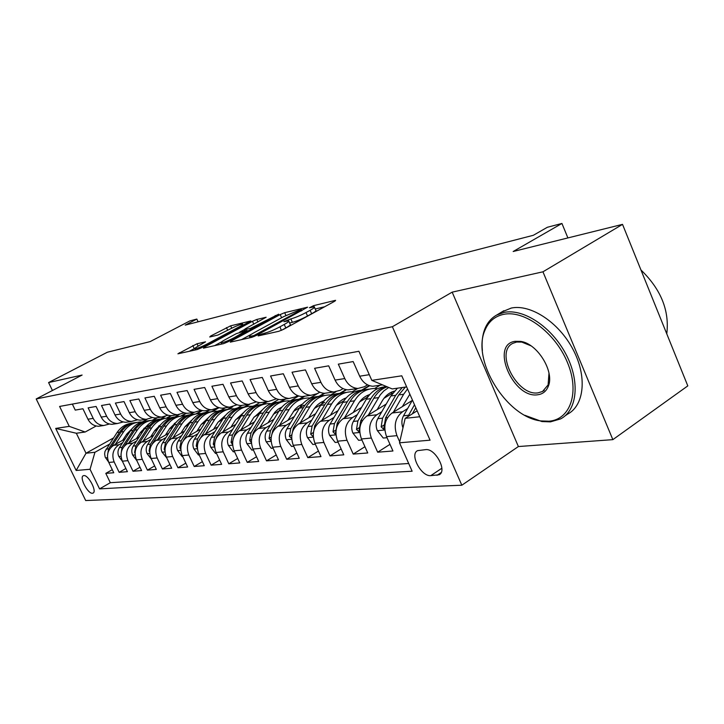 <?xml version="1.0" encoding="UTF-8"?>
<svg xmlns="http://www.w3.org/2000/svg" width="724" height="724" viewBox="0 0 724 724"><rect width="100%" height="100%" fill="white"/><g stroke="black" fill="none" stroke-linecap="round" stroke-linejoin="round"><path stroke-width="1.09" d="M258.767 335.131L258.115 335.918L278.821 331.284L283.718 329.248L334.343 301.446L335.61 300.37L335.013 300.442L313.564 305.664L309.401 307.772L314.261 306.84C315.166 307.112 313.782 308.27 310.116 310.315L305.99 312.578C300.234 315.601 295.175 317.709 290.831 318.904L283.908 321.691L288.604 320.822C289.519 321.121 288.062 322.334 284.242 324.47L280.007 326.786C274.115 329.882 269.02 332.008 264.722 333.149L258.767 335.131M92.428 493.261L93.079 493.08C97.197 491.478 88.373 474.736 83.839 475.587L83.233 475.759C79.16 477.415 87.848 493.949 92.428 493.261M197.018 343.764L177.905 353.81L197.209 349.538L201.58 347.71L250.794 320.976L230.639 325.827L210.729 335.972L209.734 336.986L217.933 335.049L230.087 329.04C236.06 326.008 240.25 324.361 242.658 324.099C243.255 324.316 242.06 325.248 239.056 326.886L207.589 343.764C201.525 346.85 197.317 348.506 194.955 348.742C194.367 348.488 195.652 347.493 198.828 345.764L205.525 341.846L197.018 343.764L198.123 346.144M542.955 271.808L452.174 292.143L518.384 446.545L612.848 439.64L542.955 271.808L622.522 224.368L513.171 251.509L561.933 223.454L547.353 227.273L533.344 235.291L185.217 325.13L196.828 319.067L189.923 320.877L150.149 341.61L107.369 352.226L48.589 382.562L52.436 390.498M452.174 292.143L392.381 326.732L36.2 398.951L82.111 375.05L48.589 382.562M231.255 341.04L230.25 342.153L251.825 337.321L256.54 335.357L307.591 307.175L284.677 312.687L280.179 314.569L231.255 341.04L231.626 341.846M223.616 343.628L203.417 348.154L204.485 347.058L252.477 321.284L256.812 319.465L266.133 317.248L245.454 328.723L244.078 329.809L250.45 328.37L278.677 314.189L228.15 341.737L223.616 343.628M622.522 224.368L687.8 385.883L612.848 439.64M112.274 469.686L105.804 473.369L113.749 472.754L108.781 462.446L114.148 461.939C111.46 454.663 113.089 448.916 119.035 444.708L122.655 442.681M125.867 468.482L119.152 472.329L127.406 471.686L122.356 461.179L127.931 460.663C125.198 453.242 126.845 447.387 132.872 443.106L136.555 441.025M139.985 467.233L133.008 471.252L141.587 470.582L136.465 459.867L142.257 459.333C139.479 451.767 141.144 445.803 147.243 441.432L151.008 439.305M154.655 465.93L147.415 470.129L156.33 469.433L151.126 458.509L157.153 457.948C154.33 450.228 156.004 444.147 162.185 439.694L166.031 437.513M169.932 464.573L162.393 468.962L171.669 468.238L166.375 457.088L172.656 456.509C169.787 448.627 171.479 442.427 177.742 437.893L181.661 435.649M185.824 463.152L177.977 467.749L187.634 466.998L182.267 455.613L188.801 455.007C185.887 446.961 187.597 440.626 193.932 436.011L197.942 433.703M202.385 461.659L194.213 466.482L204.286 465.704L198.819 454.075L205.634 453.441C202.666 445.224 204.394 438.762 210.82 434.047L214.91 431.676M219.653 460.102L211.137 465.17L221.644 464.346L216.087 452.473L223.2 451.812C220.177 443.414 221.924 436.816 228.431 432.002L232.612 429.558M237.68 458.473L228.793 463.794L239.762 462.935L234.114 450.799L241.554 450.102C238.468 441.522 240.232 434.771 246.821 429.866L251.101 427.35M256.522 456.754L247.237 462.355L258.694 461.459L252.957 449.043L260.731 448.319C257.59 439.54 259.364 432.644 266.043 427.631L270.423 425.042M276.215 454.953L266.513 460.853L278.505 459.921L272.658 447.215L280.794 446.455C277.609 437.468 279.392 430.418 286.161 425.296L290.641 422.626M296.84 453.052L286.686 459.278L299.238 458.301L293.292 445.296L301.817 444.5C298.569 435.305 300.37 428.083 307.229 422.852L311.818 420.092M318.451 451.052L307.809 457.631L320.976 456.609L314.922 443.287L323.872 442.454C320.551 433.024 322.37 425.64 329.311 420.282L334.026 417.431M341.122 448.943L329.963 455.912L343.782 454.835L337.619 441.178L347.013 440.301C343.638 430.635 345.466 423.069 352.498 417.594L357.33 414.635M364.941 446.708L353.231 454.093L367.747 452.962L361.466 438.961L371.349 438.038C367.91 428.128 369.747 420.363 376.869 414.762L381.829 411.694M389.992 444.337L377.675 452.192L392.951 450.998L386.562 436.626C383.077 426.554 384.915 418.68 392.091 412.997L412.228 400.463M377.041 385.657L372.914 386.263C367.131 385.802 362.715 382.453 359.674 376.209L353.158 361.566L338.325 364.154L344.769 378.571C347.773 384.716 352.145 388.01 357.882 388.453L364.398 386.743L367.539 384.851M352.19 389.286L348.117 389.883C342.407 389.44 338.063 386.182 335.085 380.1L328.687 365.837L314.596 368.299L320.922 382.344C323.872 388.326 328.18 391.539 333.827 391.965L340.262 390.281L343.04 388.625M328.56 392.734L324.542 393.313C318.922 392.897 314.641 389.729 311.718 383.801L305.438 369.892L292.034 372.236L298.243 385.928C301.148 391.765 305.383 394.888 310.949 395.295L317.293 393.648L319.755 392.191M306.071 396.01L302.107 396.589C296.568 396.182 292.36 393.096 289.482 387.313L283.319 373.756L270.559 375.991L276.659 389.349C279.5 395.042 283.672 398.082 289.166 398.472L295.419 396.852L297.591 395.585M284.641 399.132L280.74 399.702C275.283 399.322 271.138 396.309 268.305 390.67L262.26 377.439L250.088 379.566L256.079 392.607C258.875 398.164 262.984 401.132 268.396 401.503L276.459 398.806M264.197 402.119L260.35 402.68C254.975 402.309 250.893 399.367 248.115 393.865L242.169 380.942L230.558 382.978L236.44 395.711C239.192 401.141 243.228 404.037 248.567 404.399L256.314 401.874M244.676 404.96L240.884 405.512C235.581 405.159 231.562 402.291 228.829 396.915L222.992 384.299L211.897 386.236L217.68 398.68C220.377 403.983 224.359 406.816 229.617 407.159L237.065 404.788M226.015 407.684L222.277 408.227C217.046 407.893 213.091 405.087 210.403 399.829L204.666 387.494L194.059 389.349L199.733 401.521C202.394 406.707 206.313 409.467 211.499 409.802L218.657 407.576M208.159 410.291L204.467 410.825C199.317 410.499 195.417 407.766 192.783 402.625L187.136 390.562L176.982 392.336L182.566 404.236C185.172 409.313 189.036 412.01 194.15 412.327L189.797 414.789M191.055 412.78L187.407 413.313C182.33 412.997 178.493 410.327 175.896 405.295L170.348 393.485L160.619 395.186L166.113 406.843C168.674 411.811 172.484 414.445 177.516 414.752L184.177 412.789M174.647 415.169L171.063 415.694C166.049 415.395 162.267 412.78 159.723 407.856L154.266 396.299L144.927 397.928L150.33 409.341C152.855 414.2 156.601 416.78 161.57 417.078L168.004 415.223M158.918 417.467L155.37 417.983C150.438 417.694 146.71 415.133 144.194 410.309L138.836 398.996L129.868 400.562L135.189 411.739C137.669 416.499 141.361 419.024 146.266 419.314L152.474 417.558M143.805 419.676L140.311 420.182C135.442 419.902 131.768 417.395 129.297 412.671L124.012 401.585L115.406 403.087L120.637 414.038C123.08 418.707 126.727 421.178 131.551 421.459L137.569 419.793M129.279 421.793L125.831 422.291C121.026 422.02 117.406 419.567 114.98 414.933L109.776 404.064L101.505 405.512L106.645 416.255C109.062 420.834 112.645 423.25 117.415 423.522L123.234 421.947M116.329 423.45L111.903 424.318C107.17 424.056 103.595 421.658 101.206 417.114L96.093 406.463L88.129 407.847L93.197 418.382C95.568 422.87 99.107 425.241 103.803 425.504L109.451 424.011M140.157 432.88L142.89 431.35M166.484 418.128L170.828 415.694M108.781 462.446C106.111 455.215 107.731 449.514 113.65 445.332L125.134 438.907M143.841 428.454L149.687 425.178M160.764 418.988L165.063 416.581M154.538 430.907L157.57 429.196M180.873 416.074L185.977 413.196M122.356 461.179C119.641 453.821 121.279 448.011 127.279 443.749L139.135 437.088M158.665 426.11L160.257 425.214M175.009 416.933L179 414.68M169.488 428.843L172.837 426.943M195.761 413.974L201.915 410.49M136.465 459.867C133.705 452.364 135.352 446.446 141.424 442.111L153.678 435.187M174.24 423.576L175.724 422.735M185.036 426.698L188.729 424.59M211.354 411.721L216.838 408.598M151.126 458.509C148.32 450.853 149.986 444.817 156.14 440.4L168.801 433.214M191.018 420.59L191.86 420.119M205.136 412.58L209.517 410.092M201.227 424.445L205.29 422.119M227.58 409.368L231.68 407.015M166.375 457.088C163.524 449.278 165.217 443.124 171.443 438.626L184.539 431.142M221.028 410.309L225.49 407.757M218.096 422.101L222.549 419.531M244.422 406.933L248.839 404.399M182.267 455.613C179.362 447.64 181.063 441.359 187.38 436.771L200.937 428.988M237.481 407.992L242.106 405.34M235.689 419.639L240.567 416.816M261.907 404.445L266.513 401.775M198.819 454.075C195.869 445.93 197.589 439.522 203.978 434.843L218.024 426.726M254.486 405.648L259.699 402.644M254.052 417.06L259.382 413.947M280.179 401.82L284.831 399.105M216.087 452.473C213.082 444.147 214.82 437.604 221.3 432.834L235.861 424.364M271.98 403.349L278.649 399.467M273.256 414.345L279.057 410.933M299.256 399.069L303.935 396.318M234.114 450.799C231.056 442.292 232.811 435.604 239.373 430.735L254.486 421.884M290.261 400.924L298.677 395.992M293.338 411.485L303.98 405.187M319.112 396.236L324.081 393.295M252.957 449.043C249.843 440.346 251.608 433.513 258.251 428.536L273.953 419.277M309.99 398.019L319.809 392.218M314.37 408.472L324.596 402.381M339.755 393.331L345.982 389.621M272.658 447.215C269.491 438.31 271.274 431.323 278.007 426.246L294.324 416.544M330.596 394.978L335.864 391.847M336.425 405.286L343.945 400.77M361.52 390.2L369.222 385.566M293.292 445.296C290.062 436.183 291.863 429.033 298.677 423.848L315.664 413.666M352.136 391.811L357.674 388.48M359.584 401.92L367.828 396.924M384.39 386.869L385.575 386.154M314.922 443.287C311.637 433.947 313.447 426.635 320.352 421.323L338.045 410.635M374.67 388.489L380.082 385.213M383.937 398.336L392.471 393.114M337.619 441.178C334.271 431.613 336.09 424.11 343.086 418.689L361.538 407.431M361.466 438.961C358.054 429.151 359.882 421.468 366.978 415.911L386.236 404.046M425.694 449.631L417.603 450.636C409.313 454.247 421.223 476.781 430.789 475.641L439.106 474.772C447.595 471.206 435.305 448.156 425.694 449.631M392.381 326.732L461.831 485.225L85.694 500.546L36.2 398.951M105.804 473.369L110.31 482.709L99.559 488.89L412.128 471.224L399.512 442.798L405.178 418.336L417.16 410.798M99.559 488.89L90.057 469.279L76.165 470.473L55.703 428.427L69.26 426.364L59.603 406.445L358.905 351.276L371.81 380.362L401.775 375.81L430.074 440.183L399.512 442.798M201.046 410.246L194.15 412.327L187.407 413.313M399.729 441.884L396.96 435.658C393.449 425.486 395.304 417.522 402.508 411.784L407.603 408.598M382.055 384.67L375.575 381.946M72.346 404.092L75.251 410.101L82.916 408.761L87.948 419.214C90.31 423.667 93.83 426.02 98.5 426.273L102.799 425.441M377.675 452.192L371.349 438.038M353.231 454.093L347.013 440.301M329.963 455.912L323.872 442.454M307.809 457.631L301.817 444.5M286.686 459.278L280.794 446.455M266.513 460.853L260.731 448.319M247.237 462.355L241.554 450.102M228.793 463.794L223.2 451.812M211.137 465.17L205.634 453.441M194.213 466.482L188.801 455.007M177.977 467.749L172.656 456.509M162.393 468.962L157.153 457.948M147.415 470.129L142.257 459.333M133.008 471.252L127.931 460.663M119.152 472.329L114.148 461.939M110.31 482.709L408.707 463.505M147.062 419.296L142.818 421.658M113.424 438.002L86.011 453.242L94.953 452.265L109.261 444.283M126.311 434.771L128.763 433.404M152.574 420.128L156.782 417.775M405.178 418.336L419.766 416.743M406.653 386.906L392.191 388.933L371.81 380.362M518.384 446.545L461.831 485.225M198.095 321.809L196.828 319.067M567.897 237.924L561.933 223.454M96.183 425.993L85.17 432.011L76.337 433.251L86.011 453.242L76.165 470.473M386.019 386.335L385.249 386.806M369.702 385.72L362.48 390.064M346.534 389.729L340.868 393.105M324.832 393.277L320.089 396.082M304.876 396.182L300.143 398.96M285.754 398.969L281.111 401.684M267.428 401.648L262.857 404.291M249.554 404.372L245.291 406.834M232.73 406.798L228.377 409.286M219.055 407.712L212.232 411.594M202.376 410.589L196.738 413.784M186.502 413.259L181.76 415.929M171.579 415.621L167.298 418.019M69.26 426.364L85.17 432.011M94.953 452.265L90.057 469.279M157.624 417.658L153.325 420.056M55.703 428.427L76.337 433.251M281.301 330.406L280.007 326.786M288.831 321.311L290.161 324.271C291.075 324.569 289.627 325.8 285.808 327.936L281.582 330.262M314.478 307.329L315.782 310.252C316.687 310.533 315.311 311.7 311.655 313.745L307.528 316.008C301.781 319.049 296.722 321.148 292.369 322.325L289.573 322.967M324.714 306.732L315.23 309.003M251.364 334.28L241.526 339.628M253.726 335.628L301.528 309.763L298.36 310.487L283.654 316.641L254.043 332.714C250.178 334.859 248.676 336.081 249.527 336.398L253.726 335.628L254.133 336.515M214.539 345.665L221.535 341.9M239.581 332.162L244.006 329.782M224.974 339.764C221.77 341.52 220.485 342.533 221.137 342.787C223.662 342.543 228.06 340.823 234.314 337.628L246.667 330.416L236.305 333.655L224.974 339.764M194.928 348.289L189.236 351.321M402.969 427.866C401.358 423.612 401.539 419.594 403.512 415.811L412.445 400.082M412.363 413.811L415.802 407.73M414.49 404.743L407.874 416.635M548.973 421.214C570.485 419.63 579.978 392.155 567.372 362.326C555.082 332.443 524.357 309.881 503.696 314.334C494.818 316.234 488.573 321.547 484.953 330.262C471.369 359.928 506.257 416.87 540.647 420.906L548.973 421.214M482.374 350.597C481.569 342.362 482.41 335.076 484.917 328.75C487.442 322.569 491.388 317.99 496.745 315.021L504.112 312.406C523.398 308.343 551.543 326.786 565.815 353.973C580.277 381.105 577.39 410.255 560.629 418.897L550.466 421.866L541.932 421.549L524.855 415.305M537.76 394.761C513.162 398.915 489.867 344.461 515.126 341.321L520.502 341.375C537.289 343.248 554.919 371.874 548.231 386.444C546.222 391.331 542.729 394.1 537.76 394.761M530.927 345.801L521.769 342.081L516.664 342.036L512.9 343.303C494.32 351.9 517.198 396.58 538.167 392.824L542.529 391.476L548.113 384.906L548.982 373.159M640.939 269.962C660.985 289.374 669.591 310.668 666.768 333.854M501.913 311.899L511.289 308.053C530.629 303.935 558.765 322.243 572.965 349.33C587.363 376.344 584.377 405.467 567.562 414.146L564.991 415.902M402.363 406.598L409.856 394.191M393.394 412.182L403.639 394.272L407.54 388.933M387.032 437.694L383.249 438.038L377.276 430.518C375.656 426.355 375.828 422.409 377.792 418.689L390.879 395.974L397.449 388.191M402.273 387.512L395.693 395.331L382.58 418.155L381.141 426.87L383.657 429.187L385.63 417.811L398.752 394.924L405.349 387.087M377.186 409.621L382.182 400.978C385.249 395.82 389.322 392.526 394.417 391.078M368.326 415.078L380.245 394.888L383.774 390.969L388.734 387.476M361.937 440.002L358.615 440.301L352.823 432.961C351.24 428.907 351.421 425.06 353.366 421.431L366.308 399.259C371.15 391.403 377.629 387.25 385.738 386.788M390.598 392.589L392.698 393.195M386.598 386.58C380.064 388.091 374.824 392.118 370.887 398.643L357.909 420.925L356.479 429.423L358.878 431.685L360.805 420.599L373.801 398.254C377.186 392.571 381.639 388.761 387.159 386.815M392.815 391.594L393.865 391.711M353.231 412.499L358.154 404.092C361.068 399.241 364.932 396.064 369.729 394.553M344.488 417.829L354.479 400.834C359.575 392.67 366.389 388.562 374.914 388.489L377.566 388.716M338.081 442.192L335.176 442.454L329.565 435.287C328.008 431.332 328.189 427.576 330.117 424.038L342.923 402.372C347.692 394.734 354.063 390.67 362.036 390.173M366.679 395.793L368.344 396.218M365.62 389.593C357.973 390.345 351.855 394.408 347.285 401.793L334.443 423.549L333.013 431.848L335.321 434.065L337.203 423.241L350.054 401.422C354.841 393.72 361.249 389.63 369.267 389.141M368.797 394.861L369.403 394.924M330.416 415.241L335.275 407.051C338.045 402.499 341.692 399.44 346.217 397.883M321.791 420.454L331.655 403.883C336.696 395.901 343.42 391.874 351.837 391.802L354.235 391.983M315.374 444.274L312.858 444.5L307.41 437.504C305.881 433.64 306.071 429.984 307.971 426.517L320.642 405.349C325.338 397.901 331.601 393.928 339.438 393.413M343.882 398.843L345.158 399.132M313.284 433.757L314.723 425.757L327.438 404.445C332.153 396.942 338.452 392.933 346.334 392.426M342.859 392.851C335.33 393.612 329.302 397.594 324.795 404.797L312.098 426.056L310.677 434.156L312.877 436.328L313.221 435.929M308.668 417.857L313.456 409.884C316.089 405.594 319.528 402.653 323.791 401.069M300.152 422.961L309.89 406.779C314.877 398.987 321.519 395.042 329.818 394.951L331.999 395.105M293.736 446.265L291.582 446.455L286.288 439.622C284.785 435.848 284.975 432.264 286.858 428.88L299.383 408.182C304.008 400.924 310.171 397.033 317.881 396.49M322.135 401.766L323.031 401.947M291.772 435.233L293.301 428.156L305.872 407.322C310.515 400.01 316.714 396.082 324.461 395.548M321.148 395.965C313.727 396.734 307.8 400.625 303.347 407.657L290.795 428.436L289.374 436.355L291.645 438.373M287.917 420.354L294.921 409.44L298.397 406.282L302.388 404.119M279.5 425.35L289.12 409.558C294.044 401.929 300.605 398.064 308.795 397.965L310.768 398.091M273.093 448.156L271.265 448.319L266.115 441.64C264.64 437.948 264.839 434.454 266.694 431.142L279.084 410.897C283.636 403.811 289.709 400.001 297.283 399.44M301.356 404.553L301.917 404.662M271.283 436.635L272.848 430.454L285.274 410.065C289.853 402.933 295.953 399.096 303.573 398.544M300.406 398.942C293.102 399.711 287.256 403.53 282.867 410.39L270.459 430.717L269.047 438.454L271.002 440.572M268.079 422.744L274.903 412.191L278.179 409.178L281.926 407.051M259.78 427.64L269.265 412.2C274.143 404.734 280.622 400.951 288.704 400.843L290.478 400.942M253.382 449.966L251.843 450.102L246.848 443.568C245.4 439.957 245.59 436.536 247.427 433.296L259.672 413.485C264.16 406.571 270.133 402.834 277.591 402.263M251.762 437.966L253.309 432.635L265.599 412.689C270.106 405.73 276.106 401.965 283.6 401.404M280.577 401.784C273.382 402.553 267.627 406.3 263.292 412.997L251.029 432.898L249.626 440.464L251.373 442.572M249.11 425.024L253.699 417.621L262.359 409.856M240.92 429.83L250.287 414.734C255.101 407.422 261.5 403.711 269.473 403.594L271.075 403.684M234.531 451.695L233.273 451.812L228.404 445.414C226.983 441.884 227.182 438.536 229.001 435.359L241.101 415.956C245.517 409.214 251.4 405.549 258.73 404.96M233.137 439.224L234.63 434.735L246.766 415.205C251.21 408.408 257.12 404.716 264.495 404.137M261.599 404.508C254.513 405.277 248.839 408.942 244.567 415.495L232.44 434.979L231.047 442.382L232.567 444.446M230.947 427.214L235.472 419.983L243.626 412.562M222.856 431.92L232.105 417.16C236.866 410.001 243.183 406.354 251.056 406.236L252.495 406.3M216.503 453.351L215.499 453.441L210.756 447.179C209.354 443.731 209.553 440.445 211.345 437.341L223.309 418.336C227.662 411.739 233.454 408.146 240.667 407.549M215.354 440.418L216.738 436.735L228.739 417.612C233.119 410.97 238.938 407.35 246.187 406.761M243.418 407.114C236.44 407.893 230.847 411.485 226.63 417.893L214.639 436.97L213.263 444.219L214.566 446.192M213.544 429.314L218.005 422.246L225.662 415.16M205.562 433.929L214.693 419.486C219.399 412.463 225.635 408.888 233.399 408.761L234.685 408.816M199.227 454.934L198.448 455.007L193.833 448.871C192.457 445.495 192.656 442.283 194.43 439.233L206.25 420.608C210.548 414.164 216.25 410.635 223.345 410.028M198.385 441.531L211.462 419.911C215.779 413.422 221.508 409.875 228.639 409.268M225.978 409.612C219.11 410.39 213.598 413.911 209.435 420.182L197.589 438.88L196.222 445.984L197.326 447.839M196.856 431.332L201.245 424.409L208.44 417.658M188.973 435.857L197.978 421.712C202.63 414.834 208.793 411.322 216.458 411.187L217.607 411.232M182.665 456.455L182.104 456.509L177.597 450.491C176.249 447.188 176.448 444.038 178.204 441.052L189.878 422.789C194.123 416.481 199.733 413.024 206.72 412.409M183.38 440.473L194.883 422.128C199.136 415.775 204.783 412.291 211.806 411.685M209.254 412.01C202.476 412.789 197.046 416.246 192.937 422.382L181.235 440.717L179.869 447.676L180.792 449.387M180.828 433.26L185.163 426.499L191.896 420.065M173.045 437.703L181.941 423.848C186.539 417.105 192.62 413.657 200.186 413.522L201.2 413.558M166.773 457.912L162.013 452.048C160.683 448.808 160.882 445.731 162.619 442.798L174.167 424.888C178.339 418.716 183.869 415.323 190.756 414.698M166.728 443.486L178.973 424.246C183.163 418.038 188.72 414.617 195.634 414.001M193.181 414.318C186.511 415.087 181.154 418.481 177.099 424.499L165.534 442.473L164.185 449.296L164.927 450.844M165.434 435.124L169.706 428.499L176.013 422.391M157.751 439.486L166.538 425.911C171.081 419.287 177.081 415.902 184.548 415.757L185.444 415.784M151.506 459.315L147.044 453.55C145.732 450.373 145.931 447.351 147.642 444.482L159.054 426.907C163.172 420.861 168.62 417.522 175.407 416.897M152.085 444.183L163.678 426.291C167.814 420.201 173.289 416.852 180.095 416.228M177.742 416.526C171.163 417.305 165.877 420.635 161.877 426.526L150.447 444.165L149.108 450.853L149.696 452.219M150.628 436.907L154.845 430.418L160.728 424.635M143.044 441.197L151.723 427.884C156.212 421.386 162.14 418.065 169.507 417.911L170.294 417.938M136.836 460.663L132.637 454.989C131.352 451.876 131.551 448.907 133.243 446.093L144.528 428.843C148.583 422.925 153.959 419.649 160.638 419.015M138.058 444.97L148.972 428.255C153.045 422.291 158.438 418.997 165.153 418.363M162.882 418.662C156.402 419.431 151.189 422.707 147.243 428.481L135.94 445.794L134.61 452.346L135.062 453.523M136.393 438.635L140.547 432.273L146.022 426.798M128.899 442.844L137.46 429.784C141.904 423.404 147.759 420.137 155.036 419.992L155.714 420.001M122.428 461.333L118.781 456.373C117.514 453.324 117.713 450.409 119.388 447.64L130.537 430.708C134.537 424.907 139.832 421.685 146.411 421.051M124.284 446.165L134.818 430.137C138.836 424.3 144.157 421.06 150.764 420.427M148.583 420.716C142.185 421.477 137.044 424.698 133.153 430.364L121.985 447.351L120.989 454.744M122.673 440.292L126.781 434.056L131.868 428.889M115.279 444.427L123.741 431.622C128.121 425.35 133.904 422.137 141.09 421.983L141.678 422.002M108.573 461.993L105.188 457.125L104.618 453.966L104.989 451.423L117.062 432.509C121.017 426.816 126.229 423.649 132.718 423.015M110.953 447.432L121.189 431.957C125.152 426.228 130.392 423.051 136.908 422.418M134.8 422.689C128.501 423.45 123.424 426.617 119.587 432.174L108.546 448.862L107.442 455.894M113.65 445.332L119.035 444.708M127.279 443.749L132.872 443.106M141.424 442.111L147.243 441.432M156.14 440.4L162.185 439.694M171.443 438.626L177.742 437.893M187.38 436.771L193.932 436.011M203.978 434.843L210.82 434.047M221.3 432.834L228.431 432.002M239.373 430.735L246.821 429.866M258.251 428.536L266.043 427.631M278.007 426.246L286.161 425.296M298.677 423.848L307.229 422.852M320.352 421.323L329.311 420.282M343.086 418.689L352.498 417.594M366.978 415.911L376.869 414.762M392.091 412.997L402.508 411.784M359.674 376.209L369.294 374.688M87.948 419.214L93.197 418.382M101.206 417.114L106.645 416.255M114.98 414.933L120.637 414.038M129.297 412.671L135.189 411.739M144.194 410.309L150.33 409.341M159.723 407.856L166.113 406.843M175.896 405.295L182.566 404.236M192.783 402.625L199.733 401.521M210.403 399.829L217.68 398.68M228.829 396.915L236.44 395.711M248.115 393.865L256.079 392.607M268.305 390.67L276.659 389.349M289.482 387.313L298.243 385.928M311.718 383.801L320.922 382.344M335.085 380.1L344.769 378.571M386.562 436.626L396.96 435.658M441.178 472.537L437.015 475.324M441.866 468.247L430.789 475.641M265.256 334.316L264.722 333.149M285.808 327.936L284.242 324.47M292.369 322.325L290.831 318.904M307.528 316.008L305.99 312.578M311.655 313.745L310.116 310.315M314.089 306.831L313.564 305.664M335.221 300.922L335.013 300.442M262.622 334.904L262.088 333.746M281.609 317.746L280.179 314.569M285.926 315.465L284.677 312.687M257.319 334.931L257.011 334.262M300.922 311.175L300.623 310.515M251.545 337.384L251.02 336.235M204.847 347.828L204.485 347.058M253.807 324.225L252.477 321.284M257.952 321.99L256.812 319.465M245.002 330.805L244.522 329.764M250.929 329.429L250.45 328.37M255.21 327.112L254.929 326.497M275.491 316.144L275.211 315.537M234.603 338.253L234.314 337.628M246.006 332.081L245.726 331.465M207.86 344.343L207.589 343.764M239.318 327.456L239.056 326.886M211.055 336.669L210.729 335.972M227.707 330.316L226.458 327.583M231.725 328.198L230.639 325.827M179.733 353.448L179.38 352.697M194.24 348.642L192.792 345.538M403.512 415.811L408.544 415.25M377.421 430.708L384.824 429.966M398.752 394.924L403.639 394.272M390.879 395.974L395.693 395.331M385.63 417.811L387.566 417.594M377.792 418.689L382.58 418.155M384.019 425.069L381.141 426.87M352.968 433.151L359.774 432.463M373.801 398.254L378.444 397.639M366.308 399.259L370.887 398.643M360.805 420.599L362.498 420.409M353.366 421.431L357.909 420.925M359.213 427.721L356.479 429.423M329.701 435.468L335.963 434.843M350.054 401.422L354.479 400.834M342.923 402.372L347.285 401.793M337.203 423.241L338.669 423.078M330.117 424.038L334.443 423.549M335.619 430.246L333.013 431.848M307.546 437.685L313.293 437.106M327.438 404.445L331.655 403.883M320.642 405.349L324.795 404.797M314.723 425.757L315.981 425.622M307.971 426.517L312.098 426.056M313.157 432.644L310.677 434.156M286.414 439.794L291.7 439.26M305.872 407.322L309.89 406.779M299.383 408.182L303.347 407.657M293.301 428.156L294.369 428.038M286.858 428.88L290.795 428.436M291.745 434.925L289.374 436.355M266.242 441.803L271.102 441.323M285.274 410.065L289.12 409.558M279.084 410.897L282.867 410.39M272.848 430.454L273.744 430.355M266.694 431.142L270.459 430.717M271.201 437.169L269.047 438.454M246.965 443.731L251.427 443.287M265.599 412.689L269.265 412.2M259.672 413.485L263.292 412.997M253.309 432.635L254.052 432.554M247.427 433.296L251.029 432.898M251.509 439.341L249.626 440.464M228.531 445.568L232.612 445.16M246.766 415.205L250.287 414.734M241.101 415.956L244.567 415.495M234.63 434.735L235.219 434.662M229.001 435.359L232.44 434.979M232.694 441.414L231.047 442.382M210.865 447.332L214.612 446.961M228.739 417.612L232.105 417.16M223.309 418.336L226.63 417.893M216.738 436.735L217.191 436.69M211.345 437.341L214.639 436.97M214.684 443.387L213.263 444.219M193.942 449.025L197.371 448.681M211.462 419.911L214.693 419.486M206.25 420.608L209.435 420.182M194.43 439.233L197.589 438.88M197.435 445.278L196.222 445.984M177.706 450.645L180.846 450.328M194.883 422.128L197.978 421.712M189.878 422.789L192.937 422.382M178.204 441.052L181.235 440.717M180.9 447.079L179.869 447.676M162.122 452.201L164.982 451.912M178.973 424.246L181.941 423.848M174.167 424.888L177.099 424.499M162.619 442.798L165.534 442.473M165.036 448.808L164.185 449.296M147.144 453.695L149.75 453.432M163.678 426.291L166.538 425.911M159.054 426.907L161.877 426.526M147.642 444.482L150.447 444.165M149.796 450.455L149.108 450.853M132.745 455.134L135.117 454.898M148.972 428.255L151.723 427.884M144.528 428.843L147.243 428.481M133.243 446.093L135.94 445.794M135.153 452.048L134.61 452.346M118.881 456.518L121.035 456.301M134.818 430.137L137.46 429.784M130.537 430.708L133.153 430.364M119.388 447.64L121.985 447.351M105.541 457.849L107.478 457.659M121.189 431.957L123.741 431.622M117.062 432.509L119.587 432.174M106.048 449.142L108.546 448.862M372.914 386.263L382.516 384.86M348.117 389.883L357.882 388.453M324.542 393.313L333.827 391.965M302.107 396.589L310.949 395.295M280.74 399.702L289.166 398.472M260.35 402.68L268.396 401.503M240.884 405.512L248.567 404.399M222.277 408.227L229.617 407.159M204.467 410.825L211.499 409.802M171.063 415.694L177.516 414.752M155.37 417.983L161.57 417.078M140.311 420.182L146.266 419.314M125.831 422.291L131.551 421.459M111.903 424.318L117.415 423.522M98.5 426.273L103.803 425.504M439.875 474.256L439.106 474.772M301.917 310.632L301.573 309.863M250.115 337.701L249.527 336.398M244.576 330.904L244.078 329.809M221.716 344.054L221.137 342.787M247.527 331.266L247.174 330.488M195.498 349.918L194.955 348.742M243.228 325.357L242.793 324.397M503.895 310.696L496.745 315.021M542.529 391.476L544.258 390.327M521.769 342.081L520.502 341.375M548.113 384.906L548.231 386.444M540.647 420.906L541.932 421.549M484.953 330.262L484.917 328.75"/></g></svg>
